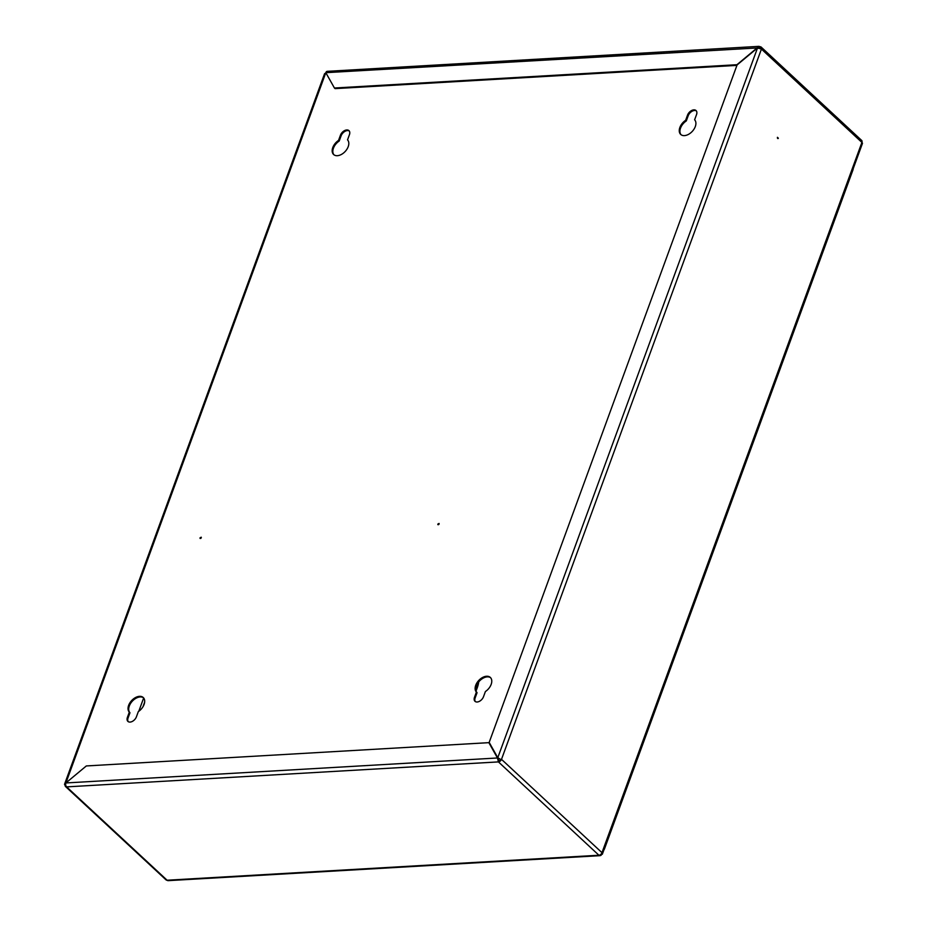 <?xml version="1.0" encoding="UTF-8"?>
<svg xmlns="http://www.w3.org/2000/svg" width="927" height="927" viewBox="0 0 927 927"><rect width="100%" height="100%" fill="white"/><g stroke="black" fill="none" stroke-linecap="round" stroke-linejoin="round"><path stroke-width="1.39" d="M777.417 137.323L778.367 138.216L777.938 138.61L777.417 137.323L777.463 138.262M65.33 784.578A2.862 1.819 -47.1 0 0 65.562 786.559A2.862 1.819 -47.1 0 0 66.617 786.884A2.862 1.842 -93.3 0 1 65.887 782.956L86.327 765.945L488.853 742.654L497.463 757.985L498.425 761.901L498.796 760.905A1.68 1.066 -47.1 0 0 500.603 759.398L497.787 757.718L500.603 759.398M65.887 782.956L497.463 757.985L498.135 758.599L488.853 742.654M334.427 88.007L325.806 72.677A2.862 1.842 -93.3 0 1 327.266 71.333L758.981 46.35L736.942 64.716L334.427 88.007L335.087 88.621L736.93 65.377M65.562 786.559L166.049 879.885A2.862 1.819 -47.1 0 0 167.103 880.221L66.617 786.884L498.425 761.901A2.862 1.819 -47.1 0 0 501.495 759.34L761.426 49.073A2.862 1.819 -47.1 0 0 761.183 47.103A2.862 1.819 -47.1 0 0 760.128 46.767L758.981 46.35M168.505 880.58A2.862 1.842 -93.3 0 1 168.158 880.65A2.862 1.842 -93.3 0 1 167.103 880.221L598.912 855.239A2.862 1.819 -47.1 0 0 601.982 852.678L501.495 759.34M757.521 47.949L497.787 757.718L489.178 742.388L737.081 64.948L757.521 47.949L761.426 49.073L861.901 142.41A2.862 1.217 20.1 0 1 862.411 143.511L602.492 853.779A2.862 1.217 -159.9 0 0 601.982 852.678L861.901 142.41A2.862 1.819 -47.1 0 0 861.67 140.44L761.183 47.103M759.051 47.532L760.627 48.575A1.68 1.066 -47.1 0 0 760.383 47.972A1.68 1.066 -47.1 0 0 759.758 47.775L760.128 46.767M498.425 761.901L598.912 855.239A2.862 1.842 86.7 0 0 599.966 855.667A2.862 1.842 86.7 0 0 600.314 855.586L601.102 855.297L600.905 854.265M601.611 854.034L601.102 855.297M601.252 853.906L602.307 854.288M853.13 169.456L604.346 849.283M498.135 758.599L498.796 760.905M758.379 47.856L759.758 47.775L758.054 48.331M325.806 72.677L757.637 47.937M438.506 524.682L439.108 524.045L437.903 524.67L437.834 524.091L439.05 523.442L439.12 524.022M200.695 538.448L201.286 537.799L200.081 538.436L200.012 537.857L201.229 537.197L201.298 537.776M695.296 126.582A10.104 6.408 -47.1 0 0 694.624 119.792L696.525 114.612A5.898 3.743 -47.1 0 0 696.038 110.556A5.898 3.743 -47.1 0 0 691.507 110.58A5.898 3.743 -47.1 0 0 687.533 115.133L685.632 120.313A10.104 6.408 -47.1 0 0 679.862 127.474A10.104 6.408 -47.1 0 0 680.708 134.427A10.104 6.408 -47.1 0 0 688.46 134.38A10.104 6.408 -47.1 0 0 695.296 126.582M696.339 110.892A5.898 3.743 -47.1 0 0 688.193 115.748L686.293 120.939A10.104 6.408 -47.1 0 0 680.534 128.088A10.104 6.408 -47.1 0 0 681.055 134.716M348.204 146.663A10.104 6.408 -47.1 0 0 347.544 139.884L349.433 134.693A5.898 3.743 -47.1 0 0 348.946 130.637A5.898 3.743 -47.1 0 0 344.427 130.672A5.898 3.743 -47.1 0 0 340.441 135.215L338.54 140.406A10.104 6.408 -47.1 0 0 332.781 147.555A10.104 6.408 -47.1 0 0 333.616 154.508A10.104 6.408 -47.1 0 0 341.379 154.461A10.104 6.408 -47.1 0 0 348.204 146.663M349.247 130.974A5.898 3.743 -47.1 0 0 341.101 135.829L339.212 141.02A10.104 6.408 -47.1 0 0 333.442 148.181A10.104 6.408 -47.1 0 0 333.963 154.809M144.079 704.462A10.104 6.408 -47.1 0 0 143.233 697.51A10.104 6.408 -47.1 0 0 135.481 697.567A10.104 6.408 -47.1 0 0 128.644 705.354A10.104 6.408 -47.1 0 0 129.316 712.145L127.416 717.336A5.898 3.743 -47.1 0 0 127.903 721.391A5.898 3.743 -47.1 0 0 132.434 721.357A5.898 3.743 -47.1 0 0 136.408 716.814L138.308 711.623A10.104 6.408 -47.1 0 0 144.079 704.462M143.558 697.834A10.104 6.408 -47.1 0 0 129.316 705.98A10.104 6.408 -47.1 0 0 129.977 712.759L129.316 712.145M491.159 684.381A10.104 6.408 -47.1 0 0 490.325 677.428A10.104 6.408 -47.1 0 0 482.561 677.486A10.104 6.408 -47.1 0 0 475.736 685.273A10.104 6.408 -47.1 0 0 476.397 692.063L474.508 697.243A5.898 3.743 -47.1 0 0 474.995 701.31A5.898 3.743 -47.1 0 0 479.514 701.275A5.898 3.743 -47.1 0 0 483.5 696.722L485.4 691.542A10.104 6.408 -47.1 0 0 491.159 684.381M490.638 677.753A10.104 6.408 -47.1 0 0 476.408 685.899A10.104 6.408 -47.1 0 0 477.069 692.678L476.397 692.063M65.713 783.616L65.655 783.628A2.862 1.217 -159.9 0 0 64.589 784.149L324.508 73.882A2.862 1.217 20.1 0 1 325.574 73.349L326.165 73.326M129.977 712.759L128.077 717.95A5.898 3.743 -47.1 0 0 128.262 721.669M477.069 692.678L475.169 697.869A5.898 3.743 -47.1 0 0 475.354 701.588M64.589 784.149A2.862 1.217 -159.9 0 0 65.099 785.25L65.157 785.32M339.212 141.02L338.54 140.406M686.293 120.939L685.632 120.313M478.703 681.901A25.261 16.037 132.9 0 1 477.312 687.579L476.072 690.974M602.492 853.779L862.411 143.511M325.574 73.349L65.91 782.933M475.169 697.869L474.508 697.243M128.077 717.95L127.416 717.336M341.101 135.829L340.441 135.215M688.193 115.748L687.533 115.133M143.001 706.698L144.624 702.26M143.662 697.973L138.783 711.299M599.966 855.667L168.158 880.65"/></g></svg>
